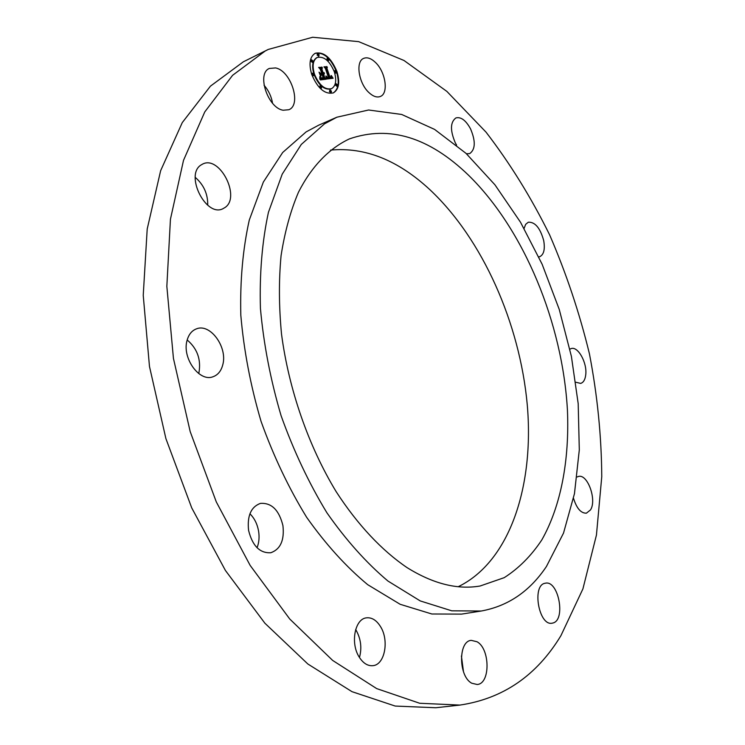 <?xml version="1.0" encoding="UTF-8"?>
<svg xmlns="http://www.w3.org/2000/svg" width="745" height="745" viewBox="0 0 745 745"><rect width="100%" height="100%" fill="white"/><g stroke="black" fill="none" stroke-linecap="round" stroke-linejoin="round"><path stroke-width="1.12" d="M375.387 62.375C371.075 58.306 367.164 56.983 363.644 58.389C355.272 61.444 358.652 83.412 368.999 92.641C373.208 96.505 377.007 97.781 380.388 96.45C388.834 93.442 385.612 71.809 375.387 62.375M268.256 49.44L243.373 61.788L210.435 86.15L182.264 122.608L160.641 170.689L147.203 229.032L143.236 295.337L149.475 366.466L165.911 438.647L191.726 507.894L225.409 570.456L264.885 623.211L307.853 664L351.985 691.667L395.195 706.055L435.778 707.75L459.935 705.077C503.117 698.642 536.773 675.519 560.901 635.699L582.916 588.885L596.438 535.078L601.764 476.66C601.485 436.142 597.388 395.25 589.463 353.968C579.526 312.965 566.237 273.247 549.605 234.824C531.213 197.574 510.018 163.351 486.029 132.144L446.87 91.402L403.986 60.475L358.662 41.645L312.658 37.25L268.256 49.44L265.192 51.014L232.589 75.31L204.773 111.908L183.512 160.333L170.437 219.244L166.843 286.331L173.436 358.392L190.189 431.606L216.283 501.888L250.152 565.408L289.74 619.002L332.689 660.452L376.691 688.604L419.677 703.261L459.935 705.077M458.25 586.706C510.167 561.46 534.389 485.302 527.236 404.535C519.805 323.451 482.686 239.247 430.014 189.807C398.109 160.156 364.976 146.914 330.603 150.09M272.558 103.248C271.404 96.459 268.563 90.434 264.028 85.191M207.734 205.229C207.939 194.1 203.776 184.816 195.255 177.366M198.701 373.543L198.952 372.621C201.197 359.49 197.276 348.604 187.191 339.971M257.053 547.733C259.046 542.667 259.549 537.089 258.562 530.999C257.258 523.912 254.38 518.166 249.92 513.771M359.463 657.5C361.996 648.085 360.925 639.089 356.259 630.521L355.654 629.562M463.502 671.822L461.416 656M407.049 567.606C433.078 583.801 457.449 589.938 480.134 585.998L504.235 577.654C518.762 568.37 531.287 555.789 541.811 539.92C561.041 505.911 569.497 459.898 567.448 410.411C562.624 323.386 524.154 229.553 468.512 175.196C429.101 137.182 389.402 125.076 349.424 138.887C329.243 148.357 311.68 166.284 298.475 192.21C290.541 210.863 284.739 232.021 281.07 255.675C278.751 280.483 278.9 306.623 281.517 334.086C288.818 389.523 308.514 446.097 336.181 491.691C357.572 524.731 381.962 550.602 407.049 567.606M546.43 566.489L563.527 533.066L574.47 493.618L579.303 449.943L578.195 403.678L571.396 356.371L559.253 309.436L542.146 264.279L520.522 222.261L494.922 184.797L465.998 153.34L434.568 129.388L401.676 114.46L368.598 109.999L336.88 117.207L324.466 123.875L301.287 144.446L282.215 174.153L268.433 212.316C262.119 241.548 259.446 273.555 260.424 308.318C263.618 344.004 270.5 379.782 281.079 415.663C293.604 450.744 308.886 483.123 326.906 512.784C346.08 540.172 366.428 562.922 387.94 581.035L420.245 600.926L451.759 610.816L481.251 611.021C508.137 606.113 529.863 591.269 546.43 566.489M336.88 117.207L318.637 125.207L306.102 131.912L282.681 152.492L263.348 182.069L249.305 219.989C242.833 249.007 239.992 280.725 240.812 315.163C243.848 350.485 250.599 385.882 261.057 421.363C273.49 456.033 288.688 488.022 306.661 517.319C325.816 544.362 346.164 566.824 367.723 584.685L400.149 604.288L431.839 613.992L461.565 614.113L481.251 611.021M275.576 67.935L269.401 68.438C256.345 73.373 267.855 108.193 283.202 110.232L288.827 109.729C301.902 104.952 291.062 70.719 275.576 67.935M201.01 165.008C184.667 174.991 205.946 217.382 222.783 208.796L225.148 207.427C240.924 196.829 219.747 155.286 202.789 163.993L201.01 165.008M187.135 340.186C181.659 357.619 199.278 382.269 212.93 376.784C217.819 375.061 221.097 371.112 222.736 364.929C227.868 347.487 210.397 323.088 196.512 328.834C191.931 330.547 188.802 334.337 187.135 340.186M248.579 530.375C252.443 545.889 259.856 553.349 270.798 552.743C280.502 549.251 284.543 540.19 282.923 525.579C279.049 510.008 271.534 502.614 260.396 503.396C251.009 506.889 247.07 515.885 248.579 530.375M359.137 656.96C363.122 663.264 367.741 666.16 372.984 665.667C384.811 664.726 389.328 640.476 380.574 626.703C376.542 620.203 371.802 617.251 366.382 617.856C354.89 618.871 350.206 643.093 359.137 656.96M471.818 683.24L477.163 684.487C490.489 683.854 490.191 648.783 477.024 641.743L471.268 640.365C458.128 640.951 458.408 676.497 471.818 683.24M552.846 623.034C566.079 620.175 558.527 580.048 545.424 583.186L545.023 583.27C531.669 585.291 538.84 626.191 552.101 623.193L552.846 623.034M573.538 498.377C576.686 508.416 580.97 513.342 586.408 513.175L590.487 509.925C597.062 500.081 587.6 473.643 578.474 476.455L577.077 476.986M575.792 382.241L580.681 383.396C583.521 382.502 585.216 379.559 585.756 374.586C587.218 362.759 577.99 346.108 571.229 348.558L569.888 349.181M538.784 256.913L539.687 256.718C543.841 254.697 545.182 249.324 543.71 240.616C540.209 228.007 535.087 221.861 528.317 222.206L525.672 224.338L524.089 228.417M466.482 153.796L469.732 153.582C475.468 149.4 475.738 141.15 470.523 128.82C465.83 120.299 460.959 116.667 455.921 117.924C450.25 122.124 450.036 130.412 455.279 142.779L456.592 145.135M311.755 74.528C317.715 88.525 324.932 94.643 333.387 92.883C338.91 89.437 340.111 82.341 336.973 71.613C331.069 57.579 323.805 51.47 315.191 53.277C309.78 56.741 308.635 63.819 311.755 74.528M333.145 92.985C338.481 89.419 339.599 82.36 336.498 71.827C330.715 58.008 323.535 51.861 314.949 53.398M316.97 57.589L316.727 57.691C312.462 60.419 311.55 65.998 314.008 74.435C318.702 85.461 324.392 90.275 331.069 88.888L331.301 88.776M329.933 90.275L329.448 91.607L330.948 92.52M312.36 73.345L311.866 74.677L313.412 75.618M320.127 85.954L319.633 87.295L321.16 88.217M317.575 53.78L317.1 55.083L318.627 56.024M311.308 59.945L310.823 61.276L312.379 62.217M334.924 70.766L334.44 72.069L335.93 72.982M336.004 83.934L335.52 85.247L337.01 86.159M327.344 58.324L326.869 59.628L328.377 60.55M334.356 71.911C329.7 60.857 323.982 56.043 317.202 57.467C312.937 60.196 312.034 65.774 314.483 74.211C319.177 85.237 324.867 90.061 331.544 88.674C335.883 85.954 336.824 80.367 334.356 71.911M326.571 79.026L326.459 76.362L327.688 77.964L329.02 78.029L325.826 68.372L324.857 67.478L327.362 67.199L326.943 68.326L329.933 77.163L330.892 76.875L331.05 75.562L331.125 76.931L330.156 77.834L331.525 77.331L331.376 75.618L333.089 78.272L326.571 79.026M326.059 78.458L325.956 75.934L326.059 78.458M327.148 77.145L328.405 77.35L325.379 68.391L323.945 66.817L326.953 66.733L324.326 67.022L325.518 68.307L328.657 77.582L327.102 77.163M320.331 79.92L320.331 77.117L321.793 78.719L323.973 78.7L322.557 74.519L323.47 78.253L321.961 78.383L320.853 77.61L323.246 78.029L322.082 74.575L321.244 74.668L320.872 76.288L319.596 72.535L321.039 73.913L322.306 73.764L320.778 69.257L319.679 68.177L322.399 67.879L321.887 69.136L323.181 72.982L323.926 72.554L323.404 73.634L324.326 72.991L323.665 74.388L324.941 78.16L326.068 79.221L320.331 79.92M319.773 79.11L319.791 76.558L319.773 79.11M319.046 72.153L320.546 76.139L319.046 72.153M321.57 73.066L320.276 69.238L318.637 67.395L322.073 67.273L319.037 67.609L320.378 69.117L321.793 73.299L320.601 73.345M325.444 79.296L324.466 78.374L323.19 74.612L323.665 74.388M324.941 78.16L324.466 78.374M323.507 74.463L323.87 73.531M323.768 73.587L322.79 73.438L323.693 73.019M323.339 72.935L322.706 73.196L321.412 69.36L321.924 68.093L319.829 68.326M322.306 73.764L320.555 74.137L319.94 73.541M320.62 75.543L321.244 74.668M323.246 78.029L321.98 78.383M323.973 78.7L321.551 79.017L320.406 78.113M324.066 74.174L323.591 74.398M324.159 74.062L323.684 74.286M324.233 73.941L323.758 74.155M324.289 73.792L323.814 74.006M324.326 73.615L323.851 73.839M324.345 73.429L323.87 73.653M323.684 73.615L323.209 73.839M323.581 73.634L323.106 73.857M323.498 73.643L323.023 73.857M323.404 73.634L322.93 73.857M323.758 72.945L323.283 73.168M323.814 72.861L323.339 73.085M323.861 72.768L323.386 72.991M323.265 72.963L322.79 73.187M323.181 72.982L322.706 73.196M321.887 69.136L321.412 69.36M322.399 67.879L321.924 68.093M321.039 73.913L320.555 74.137M323.116 78.057L322.641 78.281M322.995 78.085L322.52 78.309M322.883 78.113L322.399 78.327M322.771 78.132L322.296 78.346M322.669 78.141L322.194 78.365M322.538 78.16L322.063 78.374M322.417 78.169L321.952 78.383M323.768 78.719L323.293 78.933M323.228 78.774L322.753 78.989M322.911 78.821L322.436 79.044M322.743 78.84L322.268 79.054M322.585 78.849L322.11 79.063M322.436 78.84L321.961 79.063M322.296 78.84L321.821 79.054M322.157 78.821L321.682 79.035M322.026 78.793L321.551 79.017M321.905 78.756L321.43 78.979M321.793 78.719L321.319 78.933M321.682 78.663L321.207 78.886M321.589 78.607L321.114 78.83M321.486 78.532L321.011 78.756M321.384 78.448L320.909 78.672M321.272 78.337L320.797 78.56M321.16 78.216L320.676 78.439M321.03 78.076L320.555 78.299M320.899 77.918L320.424 78.141M332.521 78.346L331.609 76.94M331.18 77.685L329.681 78.048L330.072 77.387M330.51 77.34L329.458 77.387L326.468 68.54L326.887 67.423L325.016 67.627M329.02 78.029L327.511 78.309L326.58 77.508L327.074 77.322M332.894 77.983L332.419 78.206M332.698 77.704L332.233 77.918M332.521 77.424L332.047 77.638M332.344 77.145L331.87 77.368M332.177 76.884L331.702 77.098M331.078 77.731L330.603 77.955M330.966 77.769L330.491 77.992M330.845 77.806L330.37 78.02M330.706 77.825L330.231 78.039M330.603 77.834L330.128 78.048M330.501 77.843L330.026 78.057M330.389 77.843L329.914 78.057M330.277 77.843L329.802 78.057M330.156 77.834L329.681 78.048M331.031 77.08L330.556 77.294M331.087 77.005L330.612 77.229M331.125 76.931L330.65 77.145M330.622 77.061L330.147 77.275M330.529 77.089L330.054 77.312M330.435 77.117L329.961 77.331M330.324 77.126L329.849 77.35M329.933 77.163L329.458 77.387M326.943 68.326L326.468 68.54M327.362 67.199L326.887 67.423M328.927 78.048L328.452 78.272M328.834 78.076L328.359 78.29M328.741 78.095L328.266 78.309M328.638 78.104L328.163 78.327M328.545 78.123L328.07 78.337M328.424 78.132L327.949 78.346M328.312 78.132L327.837 78.355M328.2 78.123L327.726 78.346M328.089 78.113L327.614 78.327M327.986 78.085L327.511 78.309M327.884 78.057L327.409 78.272M327.791 78.011L327.316 78.234M327.688 77.964L327.223 78.178M327.604 77.908L327.13 78.123M327.511 77.834L327.036 78.057M327.428 77.759L326.953 77.983M327.344 77.666L326.869 77.89M327.251 77.564L326.776 77.787M327.167 77.452L326.692 77.666M326.338 66.799L324.084 66.975M326.748 66.51L326.273 66.733M328.322 77.368L327.847 77.592M328.247 77.387L327.772 77.601M321.449 67.339L318.776 67.553M321.849 67.041L321.374 67.264M331.441 91.188L330.137 90.089L329.923 91.393L331.218 92.492L331.441 91.188M313.906 74.277L312.555 73.159L312.341 74.453L313.682 75.58L313.906 74.277M321.654 86.876L320.331 85.768L320.108 87.072L321.43 88.18L321.654 86.876M319.111 54.711L317.77 53.584L317.566 54.86L318.907 55.987L319.111 54.711M312.863 60.885L311.512 59.758L311.298 61.043L312.649 62.18L312.863 60.885M334.915 71.846L336.2 72.954L336.414 71.678L335.12 70.57L334.915 71.846M335.995 85.032L337.28 86.131L337.494 84.846L336.209 83.747L335.995 85.032M327.334 59.404L328.647 60.513L328.852 59.246L327.539 58.129L327.334 59.404M317.202 57.467L316.727 57.691M331.544 88.674L331.069 88.888M330.137 90.089L329.663 90.303M331.218 92.492L330.743 92.706M312.555 73.159L312.081 73.382M313.682 75.58L313.207 75.804M320.331 85.768L319.856 85.982M321.43 88.18L320.955 88.404M317.77 53.584L317.305 53.817M318.907 55.987L318.432 56.21M311.512 59.758L311.038 59.982M312.649 62.18L312.174 62.403M336.2 72.954L335.734 73.168M335.12 70.57L334.645 70.794M337.28 86.131L336.805 86.346M336.209 83.747L335.734 83.962M328.647 60.513L328.173 60.736M327.539 58.129L327.064 58.352"/></g></svg>
